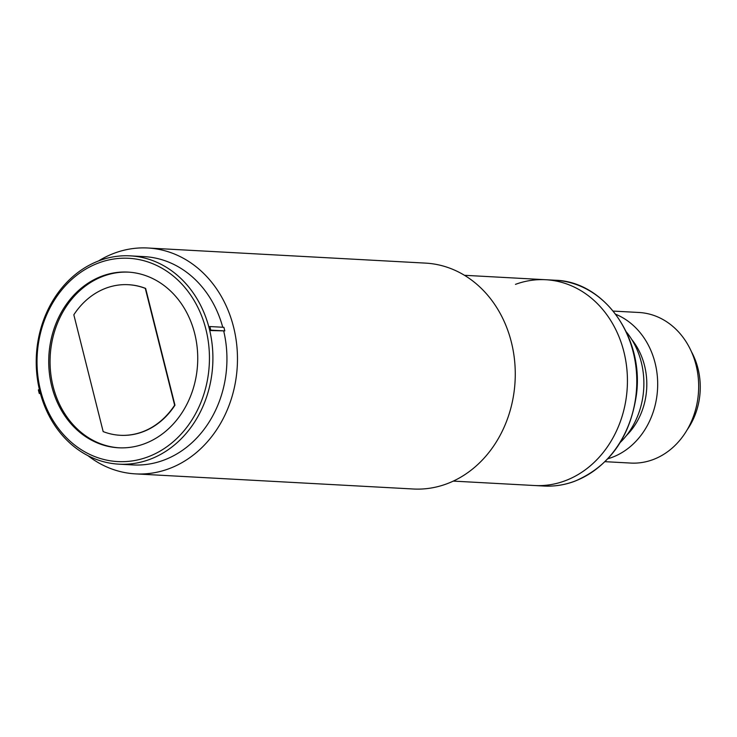 <?xml version="1.0" encoding="UTF-8"?>
<svg xmlns="http://www.w3.org/2000/svg" width="737" height="737" viewBox="0 0 737 737"><rect width="100%" height="100%" fill="white"/><g stroke="black" fill="none" stroke-linecap="round" stroke-linejoin="round"><path stroke-width="1.11" d="M615.764 314.303A75.404 63.824 93.1 0 1 657.653 386.584A75.404 63.824 93.1 0 1 611.885 457.437A75.404 63.824 93.1 0 1 607.905 458.746M605.059 461.675L630.715 463.066A75.404 63.824 -86.9 0 0 652.871 459.667A75.404 63.824 -86.9 0 0 698.28 378.044A75.404 63.824 -86.9 0 0 638.905 312.479L613.248 311.088M631.72 339.435A65.98 55.846 93.1 0 1 626.487 435.493M687.188 429.772A65.98 55.846 -86.9 0 0 691.435 351.715M626.33 331.908A75.404 63.824 93.1 0 1 620.314 442.393M515.476 284.362A103.051 87.233 93.1 0 1 545.749 279.728A103.051 87.233 93.1 0 1 626.892 369.329A103.051 87.233 93.1 0 1 564.837 480.883A103.051 87.233 93.1 0 1 534.555 485.526A103.051 87.233 -86.9 0 0 623.871 351.706A103.051 87.233 -86.9 0 0 545.749 279.728L555.108 280.235A103.051 87.233 93.1 0 1 636.252 369.836A103.051 87.233 93.1 0 1 574.187 481.39A103.051 87.233 93.1 0 1 543.906 486.033C554.298 486.577 564.487 485.02 574.455 481.353C609.269 466.567 629.914 437.842 636.372 395.179C644.368 338.136 604.377 281.294 555.108 280.235M147.612 456.995A101.798 86.165 93.1 0 1 40.535 390.481A101.798 86.165 93.1 0 1 98.85 262.879A101.798 86.165 93.1 0 1 205.927 329.393A101.798 86.165 93.1 0 1 147.612 456.995M224.794 330.904L209.741 330.517A104.313 88.293 93.1 0 1 149.547 459.464A104.313 88.293 93.1 0 1 118.897 464.163A104.313 88.293 93.1 0 1 40.286 393.097A104.313 88.293 -86.9 0 1 39.383 389.505A104.313 88.293 93.1 0 1 99.587 260.557A104.313 88.293 93.1 0 1 130.228 255.859A104.313 88.293 93.1 0 1 208.838 326.924L209.861 326.546A105.566 89.361 93.1 0 1 210.764 330.139L224.794 330.904A105.566 89.361 -86.9 0 0 223.891 327.311L209.861 326.546M39.383 389.505L38.37 389.882A105.566 89.361 -86.9 0 0 38.803 391.688A105.566 89.361 -86.9 0 0 39.273 393.475L40.286 393.097M128.68 272.137A87.97 74.465 -86.9 0 0 53.101 386.409A87.97 74.465 -86.9 0 0 119.118 447.81M194.697 333.548A87.97 74.465 -86.9 0 0 128.008 272.1A87.97 74.465 -86.9 0 0 51.765 386.335A87.97 74.465 -86.9 0 0 118.445 447.783A87.97 74.465 -86.9 0 0 194.697 333.548M223.772 331.282A104.313 88.293 93.1 0 1 132.927 464.927L118.897 464.163M130.228 255.859L144.259 256.623A104.313 88.293 93.1 0 1 222.749 327.246M210.764 330.139L209.741 330.517A104.313 88.293 -86.9 0 0 208.838 326.924M40.406 393.54L39.273 393.475M120.297 435.291A75.404 63.824 -86.9 0 0 120.472 435.3A75.404 63.824 -86.9 0 0 174.964 405.212L145.631 288.416A75.404 63.824 -86.9 0 0 128.662 284.722A75.404 63.824 -86.9 0 0 128.496 284.712M145.3 288.397L174.632 405.193A75.404 63.824 93.1 0 1 120.131 435.281A75.404 63.824 93.1 0 1 103.162 431.587L73.829 314.791A75.404 63.824 93.1 0 1 128.33 284.703A75.404 63.824 93.1 0 1 145.3 288.397L145.631 288.416M135.534 473.882L413.328 488.999A113.102 95.736 -86.9 0 0 511.358 342.125A113.102 95.736 -86.9 0 0 425.618 263.118L147.824 248A113.102 95.736 93.1 0 1 233.565 327.007A113.102 95.736 93.1 0 1 135.534 473.882A113.102 95.736 93.1 0 1 87.915 455.65M98.509 260.962A113.102 95.736 93.1 0 1 147.824 248M453.273 481.104L543.906 486.033M464.476 275.297L545.749 279.728"/></g></svg>
